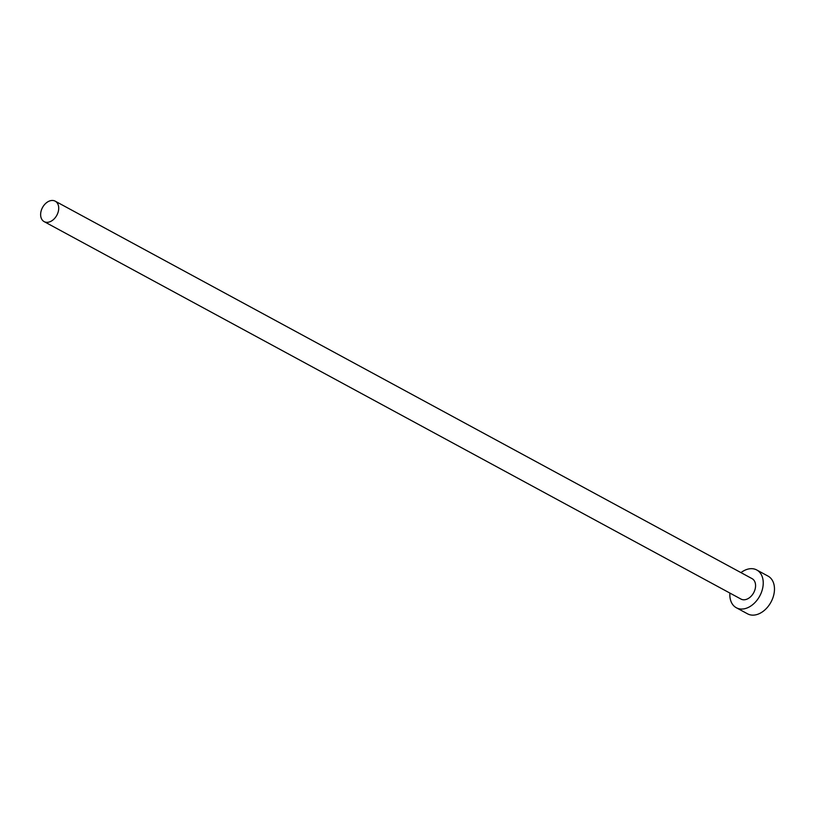<?xml version="1.0" encoding="UTF-8"?>
<svg xmlns="http://www.w3.org/2000/svg" width="815" height="815" viewBox="0 0 815 815"><rect width="100%" height="100%" fill="white"/><g stroke="black" fill="none" stroke-linecap="round" stroke-linejoin="round"><path stroke-width="1.22" d="M58.599 209.964A11.634 8.14 -61.6 0 0 55.216 201.173A11.634 8.14 -61.6 0 0 40.75 212.837A11.634 8.14 -61.6 0 0 44.132 221.619A11.634 8.14 -61.6 0 0 58.599 209.964M44.132 221.619L740.998 599.086A11.634 8.14 -61.6 0 0 755.454 587.421A11.634 8.14 -61.6 0 0 752.072 578.64L55.216 201.173M729.894 593.076A21.465 15.016 -61.6 0 0 736.312 607.735A21.465 15.016 -61.6 0 0 763.013 586.209A21.465 15.016 -61.6 0 0 756.758 569.98A21.465 15.016 -61.6 0 0 740.967 572.619M736.312 607.735L747.549 613.827A21.465 15.016 -61.6 0 0 774.25 592.301A21.465 15.016 -61.6 0 0 767.995 576.073L756.758 569.98"/></g></svg>
